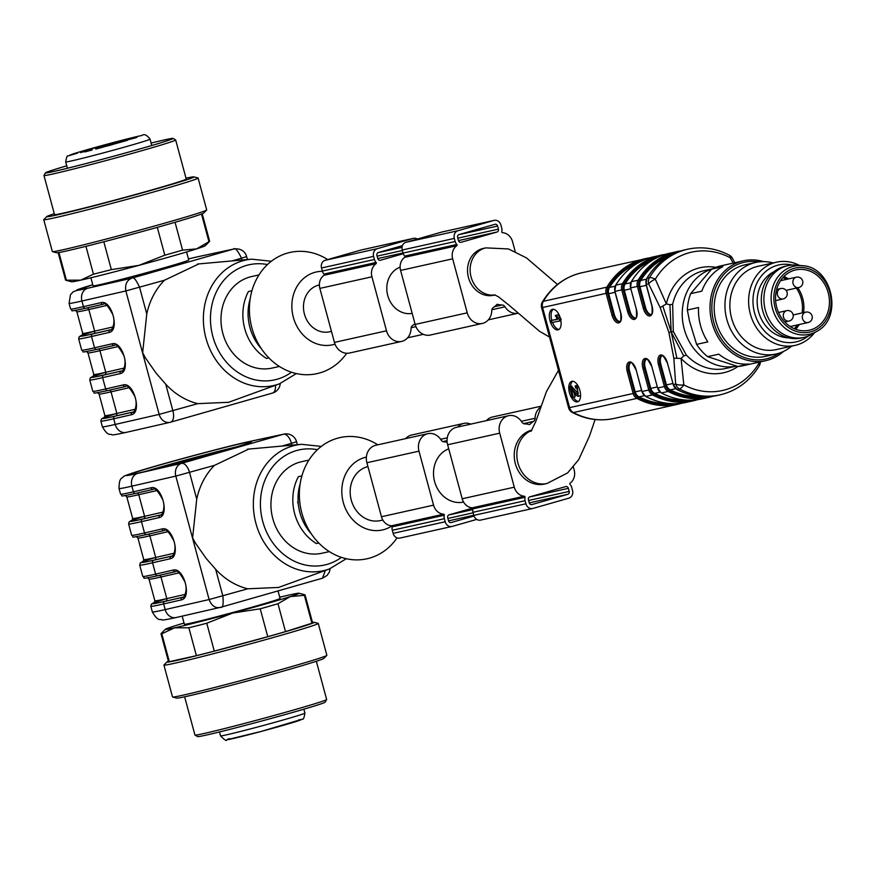 <?xml version="1.0" encoding="UTF-8"?>
<svg xmlns="http://www.w3.org/2000/svg" width="875" height="875" viewBox="0 0 875 875"><rect width="100%" height="100%" fill="white"/><g stroke="black" fill="none" stroke-linecap="round" stroke-linejoin="round"><path stroke-width="1.31" d="M573.398 397.381A10.653 5.327 -106 0 0 578.43 401.439M572.666 381.259A10.653 5.327 -106 0 0 570.566 386.28M578.255 393.367L571.244 386.094L569.461 386.597L572.392 397.6L575.094 396.9L574.011 392.842M577.806 385.492L575.17 385.82L575.63 387.942L577.03 388.598L578.277 393.225L577.598 394.275L576.133 393.575L570.194 386.695L571.977 386.192M573.322 397.414L571.145 389.244L575.728 395.019L578.167 396.375L580.562 395.445M553.23 309.258A10.653 5.327 -106 0 0 551.797 320.25A10.653 5.327 -106 0 0 551.819 320.316M552.497 322.394A10.653 5.327 -106 0 0 559.005 329.438M557.375 319.189L551.327 320.458L551.852 322.503L560.93 320.764M561.214 319.266L557.988 314.792L555.275 315.47L557.506 319.353L551.327 320.458M673.302 331.472L672.656 304.314L669.911 304.762L671.191 331.942L683.725 355.95L686.361 355.086L673.302 331.472L671.191 331.942L662.823 306.042L660.133 307.497L668.905 332.456L673.827 358.269L676.922 358.302L671.191 331.942L668.905 332.456M569.45 392.766A10.653 5.327 -106 0 0 577.588 401.844A10.653 5.327 -106 0 0 579.786 390.141A10.653 5.327 -106 0 0 571.725 381.358A10.653 5.327 -106 0 0 569.45 392.766M550.025 320.764A10.653 5.327 -106 0 0 558.163 329.842A10.653 5.327 -106 0 0 560.35 318.139A10.653 5.327 -106 0 0 552.3 309.356A10.653 5.327 -106 0 0 550.025 320.764M676.922 358.302L681.067 358.433L683.823 384.88A7.459 2.811 177.6 0 1 675.675 384.016L673.827 358.269M759.281 365.783A7.459 2.756 -149 0 0 758.767 363.464A70.875 61.348 77.4 0 1 683.823 384.88A7.459 3.008 117.9 0 1 679.448 388.927L677.009 389.473A74.605 64.575 77.4 0 0 717.653 395.391L720.092 394.844C736.75 390.863 749.809 381.172 759.281 365.783A7.459 7.459 0 0 0 760.342 361.867A7.459 2.811 177.6 0 1 758.767 363.464L758.734 362.228M733.119 263.113L730.242 257.775A70.875 61.348 77.4 0 0 655.309 279.191L666.345 303.887L662.823 306.042M699.322 396.419A72.472 62.737 -102.6 0 1 670.283 389.889A7.459 6.453 -102.6 0 1 666.422 384.923L660.811 364.131L659.925 364.383L665.798 386.159A6.398 5.534 77.4 0 0 669.025 390.37A73.533 63.656 77.4 0 0 706.442 396.725M662.036 355.786A7.995 3.992 -106 0 0 660.811 364.131M646.319 285.337L639.931 286.759L645.542 307.552A7.995 3.992 -106 0 0 651.131 314.453M639.931 286.759A7.459 6.453 -102.6 0 1 640.752 280.459L646.406 279.202M668.194 256.605A72.472 62.737 77.4 0 0 640.752 280.459M658.886 256.78A73.533 63.656 77.4 0 0 623.809 284.189A6.398 5.534 77.4 0 0 623.153 289.516L629.027 311.292L629.923 311.03L624.312 290.238A7.459 6.453 -102.6 0 1 625.133 283.938A72.472 62.737 -102.6 0 1 652.564 260.083M629.923 311.03A7.995 3.992 -106 0 0 635.502 317.931M660.078 392.164L654.653 393.367A72.472 62.737 77.4 0 0 683.703 399.897M654.653 393.367A7.459 6.453 -102.6 0 1 650.792 388.402L657.18 386.98M646.417 359.264A7.995 3.992 -106 0 0 645.181 367.609L650.792 388.402M615.07 292.294L608.683 293.716L614.294 314.519A7.995 3.992 -106 0 0 619.883 321.409M608.683 293.716A7.459 6.453 -102.6 0 1 609.503 287.416L615.147 286.158M636.945 263.561A72.472 62.737 77.4 0 0 609.503 287.416M644.448 395.642L639.034 396.845A72.472 62.737 77.4 0 0 668.073 403.375M639.034 396.845A7.459 6.453 -102.6 0 1 635.173 391.88L641.561 390.458M630.788 362.742A7.995 3.992 -106 0 0 629.562 371.087L635.173 391.88M669.911 304.762L666.345 303.887A53.823 46.594 -102.6 0 1 715.816 267.323M729.367 255.227A7.459 3.008 117.9 0 1 730.242 257.775A7.459 2.461 152.4 0 1 732.484 258.366A7.459 7.459 0 0 0 729.367 255.227C715.848 248.194 701.947 246.192 687.663 249.211A74.605 64.575 -102.6 0 0 649.425 277.681A7.459 6.453 77.4 0 0 648.659 283.883L660.133 307.497M646.22 284.408L648.659 283.883A7.459 2.461 152.4 0 1 655.309 279.191A7.459 2.756 -149 0 0 649.425 277.681L646.997 278.217A7.459 6.453 77.4 0 0 646.22 284.43L652.105 306.206A9.056 4.528 74 0 1 650.038 315.941A9.056 4.528 74 0 1 643.245 308.175L637.372 286.398L630.602 287.908L636.475 309.684A9.056 4.528 74 0 1 634.408 319.419A9.056 4.528 74 0 1 627.627 311.653L621.742 289.877L614.972 291.386L620.856 313.162A9.056 4.528 74 0 1 618.789 322.897A9.056 4.528 74 0 1 611.997 315.142L606.123 293.355L542.587 307.508L569.603 407.641L633.139 393.488L627.266 371.711A9.056 4.528 74 0 1 629.333 361.977A9.056 4.528 74 0 1 636.114 369.742L641.988 391.519L648.769 390.009L642.884 368.233A9.056 4.528 74 0 1 644.952 358.498A9.056 4.528 74 0 1 651.744 366.264L657.617 388.041L664.388 386.531L658.514 364.755A9.056 4.528 74 0 1 660.581 355.02A9.056 4.528 74 0 1 667.362 362.786L673.247 384.562L675.675 384.016A7.459 6.453 77.4 0 0 679.448 388.927A74.605 64.575 -102.6 0 0 720.092 394.844M783.541 351.422A51.155 44.286 -102.6 0 1 765.756 360.664A51.155 44.286 -102.6 0 1 711.714 321.628A51.155 44.286 -102.6 0 1 741.311 261.352A51.155 44.286 -102.6 0 1 743.52 260.794L720.792 265.858A51.155 44.286 77.4 0 0 718.583 266.416A51.155 44.286 77.4 0 0 711.648 269.15L722.848 266.656A51.155 44.286 -102.6 0 0 701.805 291.178L690.605 293.672A51.155 44.286 77.4 0 0 687.345 310.023L698.534 307.53A51.155 44.286 -102.6 0 0 707.809 341.895L696.609 344.378A51.155 44.286 77.4 0 0 707.602 356.661L718.802 354.167A51.155 44.286 -102.6 0 0 749.109 364.011L737.909 366.505A53.823 46.594 -102.6 0 1 681.067 358.433L683.725 355.95M572.316 412.453A7.459 3.008 -62.1 0 0 573.366 412.552A74.605 64.575 77.4 0 0 614.009 418.469L677.556 404.327A74.605 64.575 -102.6 0 1 636.913 398.398L573.366 412.552A7.459 6.453 -102.6 0 1 569.603 407.641L568.608 407.805A7.459 7.459 0 0 0 572.316 412.453C585.834 419.486 599.725 421.498 614.009 418.469M568.608 407.805L541.592 307.672L542.587 307.508A7.459 6.453 77.4 0 1 543.353 301.295A7.459 2.756 -149 0 0 542.402 301.897C551.873 286.508 564.933 276.817 581.591 272.836A74.605 64.575 77.4 0 0 543.353 301.295L606.889 287.153A74.605 64.575 -102.6 0 1 645.127 258.683A74.605 64.575 -102.6 0 1 649.589 257.884M559.781 321.092L559.442 319.769L560.678 319.419M559.442 319.769L556.216 315.306L557.988 314.792M556.216 315.306L555.275 315.47M578.167 396.375L577.292 387.089L575.17 385.82M570.194 386.695L569.461 386.597M557.484 284.484L526.531 257.928L508.495 248.948L485.844 247.877L483.23 248.456A23.975 20.759 77.4 0 0 468.18 276.38A23.975 20.759 77.4 0 0 493.653 295.269L495.042 294.963M498.422 229.13L497.591 226.045A2.395 2.078 77.4 0 0 494.966 224.295L459.025 234.566A2.395 2.078 77.4 0 0 457.658 237.453L458.489 240.537A2.395 2.078 77.4 0 0 461.114 242.288L497.055 232.017A2.395 2.078 77.4 0 0 498.422 229.13L457.844 238.164M488.348 319.845L517.847 313.272A14.383 12.458 -102.6 0 1 505.006 306.819A3.992 3.456 77.4 0 0 502.097 304.981A29.575 25.605 -102.6 0 1 497.186 304.27A29.575 25.605 -102.6 0 1 493.347 307.486A3.992 3.456 77.4 0 0 491.772 310.603A14.383 12.458 -102.6 0 1 482.344 323.444A14.383 12.458 -102.6 0 1 467.239 312.823L452.67 258.825A11.988 10.38 -102.6 0 1 456.75 245.744A0.798 0.689 77.4 0 0 456.816 244.486A6.398 5.534 -102.6 0 1 455.164 241.489L454.322 238.405A6.398 5.534 -102.6 0 1 457.986 230.716L493.927 220.445A6.398 5.534 -102.6 0 1 494.2 220.369A6.398 5.534 -102.6 0 1 500.916 225.094L501.747 228.178A6.398 5.534 -102.6 0 1 501.834 231.623A0.798 0.689 77.4 0 0 502.512 232.662A11.988 10.38 -102.6 0 1 512.564 241.708L515.211 251.497M482.344 323.444L430.259 335.037A14.383 12.458 -102.6 0 1 415.155 324.428L400.586 270.419A11.988 10.38 -102.6 0 1 404.666 257.337A0.798 0.689 77.4 0 0 404.731 256.091A6.398 5.534 -102.6 0 1 403.08 253.094L402.248 250.009A6.398 5.534 -102.6 0 1 405.902 242.309L441.842 232.039A6.398 5.534 -102.6 0 1 442.116 231.973A6.398 5.534 -102.6 0 1 442.4 231.919M412.18 313.392A23.975 20.759 -102.6 0 1 387.756 295.542A23.975 20.759 -102.6 0 1 400.116 267.148M403.277 253.717L380.384 260.258A2.395 2.078 -102.6 0 1 377.759 258.519L376.928 255.434A2.395 2.078 -102.6 0 1 378.295 252.547L402.434 245.645M361.67 249.889A6.398 5.534 77.4 0 0 361.397 249.944A6.398 5.534 77.4 0 0 361.123 250.009L325.183 260.291A6.398 5.534 77.4 0 0 321.519 267.98L322.35 271.064A6.398 5.534 77.4 0 0 324.002 274.061A0.798 0.689 -102.6 0 1 323.936 275.308A11.988 10.38 77.4 0 0 319.856 288.4L334.425 342.398A14.383 12.458 77.4 0 0 349.541 353.019L401.614 341.425A14.383 12.458 77.4 0 0 411.042 328.584A3.992 3.456 -102.6 0 1 412.617 325.456A29.575 25.605 77.4 0 0 414.958 323.673M417.309 239.05A6.398 5.534 77.4 0 0 413.481 238.35A6.398 5.534 77.4 0 0 413.197 238.416L377.256 248.686A6.398 5.534 77.4 0 0 373.603 256.386L374.434 259.47A6.398 5.534 77.4 0 0 376.086 262.467A0.798 0.689 -102.6 0 1 376.02 263.714A11.988 10.38 77.4 0 0 371.941 276.795L386.509 330.805A14.383 12.458 77.4 0 0 401.614 341.425M319.386 284.944L319.178 284.988A23.975 20.759 77.4 0 0 304.423 314.103A23.975 20.759 77.4 0 0 329.602 331.8L331.461 331.384M472.741 508.08L449.072 514.839A2.395 2.078 77.4 0 0 447.705 517.727L448.536 520.811A2.395 2.078 77.4 0 0 451.15 522.55L474.053 516.009M476.733 519.4L452.2 526.411A6.398 5.534 -102.6 0 1 451.916 526.477A6.398 5.534 -102.6 0 1 445.2 521.763L444.369 518.678A6.398 5.534 -102.6 0 1 444.281 515.233A0.798 0.689 77.4 0 0 443.603 514.194A11.988 10.38 -102.6 0 1 433.552 505.148L418.983 451.15A14.383 12.458 -102.6 0 1 427.831 433.683A14.383 12.458 -102.6 0 1 441.109 440.037A3.992 3.456 77.4 0 0 444.03 441.864A29.575 25.605 -102.6 0 1 447.147 442.203M400.116 538.005A6.398 5.534 -102.6 0 1 399.842 538.081A6.398 5.534 -102.6 0 1 393.127 533.356L392.295 530.272A6.398 5.534 -102.6 0 1 392.208 526.827A0.798 0.689 77.4 0 0 391.519 525.798A11.988 10.38 -102.6 0 1 381.467 516.742L366.898 462.744A14.383 12.458 -102.6 0 1 375.758 445.277L427.831 433.683M457.778 427.011A14.383 12.458 -102.6 0 1 463.772 423.413A14.383 12.458 -102.6 0 1 470.739 424.123M405.694 438.605A14.383 12.458 -102.6 0 1 411.698 435.006L463.772 423.413M463.564 502.064A27.705 23.986 -102.6 0 1 434.678 481.841A27.705 23.986 -102.6 0 1 448.722 448.82M540.827 407.006A14.383 12.458 77.4 0 0 535.084 418.272A3.992 3.456 -102.6 0 1 533.498 421.389A29.575 25.605 77.4 0 0 529.659 424.616A29.575 25.605 77.4 0 0 524.759 423.894A3.992 3.456 -102.6 0 1 521.839 422.056A14.383 12.458 77.4 0 0 508.561 415.702L456.477 427.306A14.383 12.458 77.4 0 0 447.628 444.773L462.197 498.772A11.988 10.38 77.4 0 0 472.248 507.817A0.798 0.689 -102.6 0 1 472.927 508.856A6.398 5.534 77.4 0 0 473.014 512.302L473.845 515.386A6.398 5.534 77.4 0 0 480.561 520.1A6.398 5.534 77.4 0 0 480.845 520.034M541.1 406.186L492.417 417.025A14.383 12.458 77.4 0 0 486.423 420.634M595.12 419.519L589.444 436.155L578.747 459.572L567.634 472.894L547.028 483.481L544.425 484.061A27.705 23.986 -102.6 0 1 515.331 463.608A27.705 23.986 -102.6 0 1 531.88 430.084M508.561 415.702A14.383 12.458 77.4 0 0 499.712 433.169L514.281 487.178A11.988 10.38 77.4 0 0 524.333 496.223A0.798 0.689 -102.6 0 1 525.011 497.252A6.398 5.534 77.4 0 0 525.098 500.697L525.93 503.781A6.398 5.534 77.4 0 0 532.645 508.506A6.398 5.534 77.4 0 0 532.919 508.441L568.859 498.159A6.398 5.534 77.4 0 0 572.523 490.47L571.692 487.386A6.398 5.534 77.4 0 0 570.041 484.389A0.798 0.689 -102.6 0 1 570.106 483.142A11.988 10.38 77.4 0 0 574.186 470.05L573.355 467.009M568.356 488.338L569.198 491.422A2.395 2.078 -102.6 0 1 567.82 494.309L531.88 504.58A2.395 2.078 -102.6 0 1 529.255 502.841L528.423 499.745A2.395 2.078 -102.6 0 1 529.802 496.869L565.742 486.587A2.395 2.078 -102.6 0 1 568.356 488.338L529.462 497M382.845 520.034L380.363 520.592A27.705 23.986 -102.6 0 1 350.984 498.98A27.705 23.986 -102.6 0 1 367.938 466.583M773.938 271.72A34.639 29.98 77.4 0 0 758.111 309.958A34.639 29.98 77.4 0 0 788.67 337.859M794.434 270.244A30.909 26.753 -102.6 0 1 795.769 269.905A30.909 26.753 -102.6 0 1 828.592 294.263A30.909 26.753 -102.6 0 1 809.2 330.247A30.909 26.753 -102.6 0 1 776.552 306.666A30.909 26.753 -102.6 0 1 794.434 270.244M817.064 331.209L812.241 334.097A36.772 31.828 -102.6 0 1 803.961 337.411A36.772 31.828 -102.6 0 1 765.122 309.356A36.772 31.828 -102.6 0 1 786.395 266.033A36.772 31.828 -102.6 0 1 787.981 265.639A36.772 31.828 -102.6 0 1 796.884 265.125L802.473 265.694C832.136 266.755 843.467 317.658 817.064 331.209A34.923 30.231 -102.6 0 1 773.752 312.375A34.923 30.231 -102.6 0 1 792.509 266.569A34.923 30.231 -102.6 0 1 802.473 265.694M803.961 337.411L801.358 337.991A36.772 31.828 -102.6 0 1 762.519 309.936A36.772 31.828 -102.6 0 1 783.792 266.613A36.772 31.828 -102.6 0 1 785.378 266.219L787.981 265.639M707.602 356.661L737.909 366.505A51.155 44.286 77.4 0 0 743.028 365.717L765.756 360.664M687.345 310.023L689.522 321.18L696.609 344.378M686.361 355.086A50.094 43.356 77.4 0 0 725.889 368.441L736.422 366.1A50.094 43.356 -102.6 0 1 684.02 328.3A50.094 43.356 -102.6 0 1 711.637 269.15L690.605 293.672M814.45 332.773A42.634 36.903 -102.6 0 1 795.08 345.395L776.333 349.573A42.634 36.903 -102.6 0 1 731.292 317.045A42.634 36.903 -102.6 0 1 755.967 266.82A42.634 36.903 -102.6 0 1 757.805 266.35L776.552 262.172A42.634 36.903 -102.6 0 1 799.444 265.387M791.634 346.161A46.889 40.589 -102.6 0 1 776.059 354.003A46.889 40.589 -102.6 0 1 726.513 318.227A46.889 40.589 -102.6 0 1 753.648 262.97A46.889 40.589 -102.6 0 1 755.672 262.456A46.889 40.589 -102.6 0 1 773.106 262.948M743.52 260.794A51.155 44.286 -102.6 0 1 763.536 261.614M808.03 336.175A39.43 34.136 -102.6 0 1 756.755 319.134A39.43 34.136 -102.6 0 1 777.109 265.377A39.43 34.136 -102.6 0 1 792.192 265.037M795.08 345.395A42.634 36.903 -102.6 0 1 750.039 312.867A42.634 36.903 -102.6 0 1 774.714 262.642A42.634 36.903 -102.6 0 1 776.552 262.172M755.672 262.456L744.898 264.852A46.889 40.589 77.4 0 0 742.875 265.366A46.889 40.589 77.4 0 0 724.992 277.014A46.889 40.589 77.4 0 0 719.983 332.062A46.889 40.589 77.4 0 0 765.275 356.398L776.059 354.003M758.822 261.909A49.558 42.897 77.4 0 0 742.186 262.795A49.558 42.897 77.4 0 0 716.089 329.142A49.558 42.897 77.4 0 0 779.144 353.161M182.175 616.131L184.363 624.247A49.558 1.269 -15.1 0 0 232.542 612.566A49.558 1.269 -15.1 0 0 280.055 598.423L278.031 590.898M391.891 525.941A37.297 32.288 -102.6 0 1 344.848 507.128A37.297 32.288 -102.6 0 1 364.634 457.537A37.297 32.288 -102.6 0 1 366.384 457.1M329.328 551.611L322.044 553.23A46.889 40.589 -102.6 0 1 272.497 517.453A46.889 40.589 -102.6 0 1 299.633 462.197A46.889 40.589 -102.6 0 1 301.656 461.694L308.952 460.064M301.897 475.902L298.375 476.678A46.889 40.589 77.4 0 0 316.422 543.539L318.773 543.014M300.158 483.875A46.889 40.589 77.4 0 0 311.27 533.772M397.042 537.873A62.081 53.736 -102.6 0 1 309.378 530.797A62.081 53.736 -102.6 0 1 337.345 438.266A62.081 53.736 -102.6 0 1 377.792 444.817M176.477 617.422A10.653 8.859 -102.9 0 1 176.083 617.531C166.141 619.708 161.416 620.473 161.897 619.828C160.322 618.658 158.342 622.3 152.338 611.92A77.263 1.98 -15.1 0 0 165.189 609.591L163.658 603.936A77.263 1.98 164.9 0 1 150.817 606.266L151.32 604.198L154.503 602.547A75.13 1.925 -15.1 0 0 164.806 601.388L182.623 597.308C183.312 599.036 188.366 591.117 184.866 581.777C180.108 573.114 176.947 569.734 175.394 571.659A2.133 1.772 -102.9 0 1 173.217 570.073C183.794 566.891 192.237 598.161 181.267 599.911A2.133 1.772 -102.9 0 1 182.416 597.362L182.777 597.253M171.675 556.106L171.314 556.216A2.133 1.772 77.1 0 0 170.166 558.764L152.556 562.789A77.263 1.98 164.9 0 1 139.716 565.119L140.219 563.052L143.402 561.4A75.13 1.925 -15.1 0 0 153.705 560.241L171.522 556.161C172.211 557.889 177.264 549.981 173.764 540.63C169.006 531.967 165.845 528.587 164.292 530.523A2.133 1.772 77.1 0 0 164.369 530.502M132.278 520.275A75.13 1.925 -15.1 0 0 142.603 519.105L160.42 515.014C161.109 516.742 166.162 508.834 162.662 499.494C157.905 490.82 154.744 487.452 153.191 489.377A2.133 1.772 -102.9 0 1 151.014 487.791C161.591 484.597 170.034 515.867 159.064 517.617A2.133 1.772 -102.9 0 1 160.212 515.069L160.573 514.959M196.733 499.111A71.192 61.622 -102.6 0 1 214.452 465.369L175.82 476.098A10.653 8.859 -102.9 0 1 181.562 463.356A10.653 5.327 74 0 1 189.547 472.489L196.733 499.111L192.598 537.786L195.136 542.664L206.062 558.305L215.666 569.297L222.852 595.919C223.672 604.373 222.862 608.191 220.413 607.359C215.37 608.497 211.597 605.883 209.125 599.539L247.756 588.798A71.192 61.622 -102.6 0 1 215.666 569.297M221.594 451.227A62.88 1.619 -15.1 0 0 251.562 441.689A62.88 1.619 -15.1 0 0 190.444 456.509A62.88 1.619 -15.1 0 0 130.156 474.447A62.88 1.619 -15.1 0 0 160.88 467.611A62.88 1.619 -15.1 0 0 221.594 451.227M248.806 449.061L214.452 465.369M220.817 607.25L322.481 578.2L325.369 570.445M247.756 588.798L278.6 587.431M297.358 444.697L296.559 441.744L291.473 443.352A10.653 5.327 -106 0 0 283.489 434.23L248.325 441.788A66.609 1.706 -15.1 0 0 158.309 465.325A66.609 1.706 -15.1 0 0 137.627 473.419A10.653 8.859 77.1 0 0 131.884 486.161L175.82 476.098L209.125 599.539L165.189 609.591A10.653 8.859 -102.9 0 0 176.083 617.531L220.413 607.359M175.47 571.648A2.133 1.772 -102.9 0 1 175.383 571.67L157.795 575.695A2.133 1.772 -102.9 0 1 155.608 574.109L173.217 570.073M159.064 517.617L141.455 521.653A77.263 1.98 164.9 0 1 128.614 523.972L131.666 535.292A77.263 1.98 -15.1 0 0 144.506 532.962L162.116 528.938A2.133 1.772 77.1 0 0 164.292 530.523L146.694 534.548A2.133 1.772 77.1 0 0 146.77 534.527L164.216 530.534M153.267 489.355A2.133 1.772 -102.9 0 1 153.18 489.377L135.592 493.402A2.133 1.772 -102.9 0 1 133.405 491.816L131.884 486.161A77.263 1.98 164.9 0 1 119.033 488.491C119.011 476.459 122.609 478.625 123.266 476.875C122.741 476.47 127.105 474.786 136.347 471.822C160.803 464.067 228.769 445.834 248.861 441.645L284.025 434.098A10.653 9.548 -102.1 0 0 283.489 434.23L181.562 463.356L137.627 473.419M184.439 595.897A2.133 1.772 77.1 0 0 184.45 594.552L185.314 594.234M179.156 572.873L178.62 572.95A2.133 1.772 77.1 0 0 178.369 572.348M167.267 531.202A2.133 1.772 -102.9 0 1 167.519 531.814L149.877 535.85L155.706 557.452L173.348 553.416A2.133 1.772 -102.9 0 1 173.337 554.75M162.236 513.614A2.133 1.772 77.1 0 0 162.247 512.269L163.111 511.941M156.953 490.591L156.417 490.667A2.133 1.772 77.1 0 0 156.166 490.055M236.775 446.786A62.88 1.619 -15.1 0 0 145.502 471.417M318.664 542.905L316.422 543.539M297.664 501.812L298.32 504.23M302.728 520.581L303.548 522.309M279.738 597.22A69.278 1.783 164.9 0 1 289.898 594.847A69.278 1.783 164.9 0 1 299.009 593.228A69.278 1.783 164.9 0 1 290.369 596.564A69.278 1.783 164.9 0 1 232.695 613.047A69.278 1.783 164.9 0 1 174.53 627.823A69.278 1.783 164.9 0 1 165.375 629.289A69.278 1.783 164.9 0 1 174.059 626.106A69.278 1.783 164.9 0 1 184.045 623.044M184.625 696.806L194.95 735.044A68.206 1.75 -15.1 0 0 194.983 735.088A68.206 1.75 -15.1 0 0 294.131 709.855A68.206 1.75 -15.1 0 0 326.637 699.562A68.206 1.75 -15.1 0 0 326.648 699.508L316.334 661.27M312.463 622.366A76.234 1.958 164.9 0 1 314.048 622.267L318.161 623.361A79.931 2.056 164.9 0 1 318.27 623.427L326.867 655.309A79.931 2.056 164.9 0 1 326.812 655.419L323.805 658.438A76.234 1.958 164.9 0 1 250.764 680.083A76.234 1.958 164.9 0 1 176.739 698.119L172.627 697.025A79.931 2.056 164.9 0 1 172.528 696.959L163.92 665.077A79.931 2.056 164.9 0 1 163.975 664.967L166.983 661.948A76.234 1.958 164.9 0 1 168.405 661.237M326.812 655.419A79.931 2.056 164.9 0 1 250.228 678.114A79.931 2.056 164.9 0 1 172.627 697.025M318.27 623.427A79.931 2.056 164.9 0 1 241.631 646.231A79.931 2.056 164.9 0 1 163.92 665.077M314.048 622.267A76.234 1.958 164.9 0 1 241.052 644.087A76.234 1.958 164.9 0 1 166.983 661.948M299.009 593.228L304.948 594.803A74.605 1.914 164.9 0 1 305.036 594.869L312.561 622.759A74.605 1.914 164.9 0 1 311.905 623.219L304.38 595.328L290.369 596.564L277.977 603.728L285.502 631.619L311.905 623.219M285.502 631.619A74.605 1.914 164.9 0 1 267.75 636.694L260.225 608.803L232.695 613.047L206.762 623.23L214.287 651.12L267.75 636.694M214.287 651.12A74.605 1.914 164.9 0 1 196.394 655.67L188.869 627.78L174.53 627.823L161.798 633.806L169.323 661.686L196.394 655.67M169.323 661.686A74.605 1.914 164.9 0 1 168.514 661.631L160.989 633.741A74.605 1.914 164.9 0 1 161.033 633.631L165.375 629.289M277.977 603.728A74.605 1.914 164.9 0 1 260.225 608.803M206.762 623.23A74.605 1.914 164.9 0 1 188.869 627.78M161.798 633.806A74.605 1.914 164.9 0 1 160.989 633.741M305.036 594.869A74.605 1.914 164.9 0 1 304.38 595.328M326.637 699.562L325.139 702.177A66.073 1.695 164.9 0 1 293.65 712.152A66.073 1.695 164.9 0 1 206.336 735.066A66.073 1.695 164.9 0 1 197.597 736.586L194.983 735.088M90.88 277.78L93.056 285.83A49.558 1.269 -15.1 0 0 141.236 274.148A49.558 1.269 -15.1 0 0 188.748 260.017L186.572 251.956M334.994 344.127A37.297 32.288 -102.6 0 1 334.108 344.4A37.297 32.288 -102.6 0 1 292.381 312.845A37.297 32.288 -102.6 0 1 322.427 271.316M279.377 366.461L272.081 368.08A46.889 40.589 -102.6 0 1 222.272 331.133A46.889 40.589 -102.6 0 1 251.694 276.544L258.989 274.914M268.822 357.864L266.459 358.389A46.889 40.589 -102.6 0 1 248.423 291.539L251.945 290.752M261.308 348.622A46.889 40.589 -102.6 0 1 250.195 298.736M346.708 353.27A62.081 53.736 -102.6 0 1 319.725 372.947A62.081 53.736 -102.6 0 1 249.561 304.391A62.081 53.736 -102.6 0 1 327.677 259.569M82.327 335.125A75.13 1.925 -15.1 0 0 92.652 333.955L110.458 329.864C111.147 331.592 116.2 323.684 112.7 314.344C107.942 305.67 104.792 302.302 103.239 304.227A2.133 1.772 77.1 0 0 103.316 304.205M93.428 376.272A75.13 1.925 -15.1 0 0 103.753 375.091L121.559 371.011C122.248 372.739 127.302 364.831 123.802 355.491C119.044 346.817 115.894 343.448 114.341 345.373A2.133 1.772 -102.9 0 1 112.153 343.787C122.741 340.594 131.173 371.864 120.203 373.614A2.133 1.772 -102.9 0 1 121.352 371.066L121.723 370.956M104.53 417.419A75.13 1.925 -15.1 0 0 114.855 416.238L132.661 412.158C133.35 413.886 138.403 405.978 134.903 396.627C130.145 387.964 126.995 384.584 125.442 386.52A2.133 1.772 77.1 0 0 125.519 386.498M146.77 313.961A71.192 61.622 -102.6 0 1 164.489 280.219L125.858 290.948C124.819 284.659 126.733 280.405 131.6 278.217C133.361 276.445 136.019 279.486 139.584 287.339L146.77 313.961L142.647 352.636L145.173 357.514L156.111 373.155L165.714 384.147L172.889 410.769A10.653 5.327 74 0 1 170.614 422.177A10.653 5.327 74 0 1 170.461 422.22A10.653 8.859 -102.9 0 1 170.067 422.319A10.653 8.859 -102.9 0 1 159.163 414.389L197.794 403.648L228.637 402.292M197.794 403.648A71.192 61.622 -102.6 0 1 165.714 384.147M198.855 263.911L164.489 280.219M69.081 303.341L70.602 308.995A77.263 1.98 -15.1 0 0 83.453 306.666L81.922 301.011A77.263 1.98 164.9 0 1 69.081 303.341L70.481 294.645L73.314 291.725L92.761 284.725A66.609 1.706 -15.1 0 0 87.664 288.269L131.6 278.217L233.538 249.08L198.363 256.637A10.653 9.548 -102.1 0 1 198.898 256.506L234.073 248.948C243.95 247.909 246.356 255.238 246.597 256.594L241.522 258.202C237.694 250.414 235.036 247.373 233.538 249.08L234.008 248.959M234.052 248.948L234.631 248.839M70.602 308.995C74.484 310.428 65.33 312.55 85.63 308.262A2.133 1.772 77.1 0 1 83.453 306.666L101.052 302.641A2.133 1.772 77.1 0 0 103.239 304.227L85.63 308.262A2.133 1.772 77.1 0 0 85.706 308.241L103.152 304.248M110.622 329.82L110.25 329.919A2.133 1.772 77.1 0 0 109.102 332.467L91.503 336.503A77.263 1.98 164.9 0 1 78.652 338.822L81.703 350.142A77.263 1.98 -15.1 0 0 94.555 347.812L91.503 336.503A2.133 1.772 77.1 0 1 92.652 333.955M114.417 345.352A2.133 1.772 -102.9 0 1 114.33 345.373L96.731 349.398A2.133 1.772 -102.9 0 1 94.555 347.812L112.153 343.787M120.203 373.614L102.605 377.639L105.656 388.959A2.133 1.772 77.1 0 0 107.833 390.545C87.533 394.833 96.688 392.722 92.805 391.278A77.263 1.98 -15.1 0 0 105.656 388.959L123.255 384.923A2.133 1.772 77.1 0 0 125.442 386.52L107.833 390.545A2.133 1.772 77.1 0 0 107.909 390.523L125.355 386.531M132.825 412.103L132.453 412.212A2.133 1.772 77.1 0 0 131.305 414.761L113.706 418.786A77.263 1.98 164.9 0 1 100.855 421.116L102.386 426.77A77.263 1.98 -15.1 0 0 115.227 424.441L113.706 418.786A2.133 1.772 77.1 0 1 114.855 416.238M110.797 329.744L93.505 333.703A2.133 1.772 -102.9 0 0 94.653 331.155L88.823 309.553A71.936 1.848 164.9 0 1 76.858 311.719L82.688 333.32A71.936 1.848 -15.1 0 0 94.653 331.155L112.284 327.119A2.133 1.772 -102.9 0 1 112.273 328.464M106.203 304.916A2.133 1.772 -102.9 0 1 106.466 305.517L88.823 309.553A2.133 1.772 -102.9 0 0 87.041 307.934M123.375 369.611A2.133 1.772 77.1 0 0 123.386 368.266L105.755 372.302L99.925 350.7A71.936 1.848 164.9 0 1 87.959 352.866L86.264 351.378M118.103 346.587L117.567 346.664A2.133 1.772 77.1 0 0 117.305 346.052M128.406 387.198A2.133 1.772 -102.9 0 1 128.669 387.811L111.027 391.847A71.936 1.848 164.9 0 1 99.061 394.012L104.891 415.614A71.936 1.848 -15.1 0 0 116.856 413.448L134.487 409.412A2.133 1.772 -102.9 0 1 134.477 410.747M266.459 358.389L268.713 357.755M253.586 337.17L252.777 335.431M248.358 319.08L248.15 316.542M86.811 150.183L101.183 146.191L86.811 150.183M58.155 252.634L65.581 280.131A74.605 1.914 -15.1 0 0 65.669 280.197L71.608 281.772A69.278 1.783 -15.1 0 0 80.719 280.153A69.278 1.783 -15.1 0 0 138.884 265.377A69.278 1.783 -15.1 0 0 196.569 248.894A69.278 1.783 -15.1 0 0 205.242 245.711L209.584 241.369A74.605 1.914 -15.1 0 0 209.628 241.259L202.213 213.762M173.031 138.414L175.634 139.912A68.206 1.75 164.9 0 1 175.667 139.956A68.206 1.75 164.9 0 1 143.15 150.303A68.206 1.75 164.9 0 1 53.025 173.95A68.206 1.75 164.9 0 1 43.969 175.492A68.206 1.75 164.9 0 1 43.98 175.438L45.478 172.823A66.073 1.695 -15.1 0 0 77.044 165.867A66.073 1.695 -15.1 0 0 141.553 148.477A66.073 1.695 -15.1 0 0 173.031 138.414A66.073 1.695 -15.1 0 0 164.281 139.934A66.073 1.695 -15.1 0 0 151.123 143.052A65.548 1.684 -15.1 0 1 172.539 138.589A65.548 1.684 -15.1 0 1 126.077 152.808A65.548 1.684 -15.1 0 1 54.688 171.259A65.548 1.684 -15.1 0 1 45.981 172.736A65.548 1.684 -15.1 0 1 66.752 165.834M43.969 175.492L54.513 214.572A68.206 1.75 -15.1 0 0 63.569 213.041A68.206 1.75 -15.1 0 0 137.856 193.845A68.206 1.75 -15.1 0 0 186.222 179.036L175.667 139.956M54.283 213.73A76.234 1.958 -15.1 0 0 46.812 216.562A76.234 1.958 -15.1 0 0 56.886 214.955A76.234 1.958 -15.1 0 0 141.488 193.058A76.234 1.958 -15.1 0 0 193.878 176.881A76.234 1.958 -15.1 0 0 185.992 178.194M46.812 216.562L43.805 219.581A79.931 2.056 -15.1 0 0 43.75 219.691A79.931 2.056 -15.1 0 0 54.359 217.886A79.931 2.056 -15.1 0 0 141.422 195.387A79.931 2.056 -15.1 0 0 198.089 178.041A79.931 2.056 -15.1 0 0 197.991 177.975L193.878 176.881M43.75 219.691L52.358 251.573A79.931 2.056 -15.1 0 0 52.456 251.639A79.931 2.056 -15.1 0 0 62.967 249.769A79.931 2.056 -15.1 0 0 148.356 227.73A79.931 2.056 -15.1 0 0 206.642 210.033A79.931 2.056 -15.1 0 0 206.697 209.923L198.089 178.041M52.456 251.639L56.569 252.733A76.234 1.958 -15.1 0 0 66.598 250.95A76.234 1.958 -15.1 0 0 148.05 229.928A76.234 1.958 -15.1 0 0 203.634 213.052L206.642 210.033M58.92 252.514L66.391 280.197L80.719 280.153L93.45 274.17A74.605 1.914 -15.1 0 0 111.344 269.62L138.884 265.377L164.817 255.194L157.303 227.358M164.817 255.194A74.605 1.914 -15.1 0 0 182.558 250.13L196.569 248.894L208.961 241.73L201.491 214.047M175.055 222.294L182.558 250.13M208.961 241.73A74.605 1.914 -15.1 0 0 209.584 241.369M65.669 280.197A74.605 1.914 -15.1 0 0 66.391 280.197M93.45 274.17L85.947 246.334M103.83 241.784L111.344 269.62M66.741 165.812A66.073 1.695 -15.1 0 0 45.478 172.823M107.833 145.841L111.431 144.889L107.833 145.841M99.083 146.53L107.614 144.167L98.842 146.573M100.45 146.092L99.903 146.333M112.853 144.463L106.312 146.234L112.853 144.463M111.661 144.353L116.167 143.15M109.55 144.889L111.464 144.353M115.467 143.347L109.517 144.78M116.506 143.041L115.828 143.248M101.227 147.634L105.602 146.355M101.095 147.153L95.714 149.078A31.97 0.82 -15.1 0 0 101.795 147.481L105.503 145.994M118.18 142.45L119.372 142.166M118.169 142.373L135.417 137.878A31.97 0.82 -15.1 0 0 137.003 137.277L119.317 141.947M111.311 143.752L111.18 143.27A31.97 0.82 -15.1 0 1 117.272 141.673L107.833 144.659M111.18 143.27L107.723 144.266M68.02 155.947L77.481 153.158M84.864 151.922L92.192 149.964L84.864 151.922M124.83 139.748L128.231 138.873M127.542 139.07L124.819 139.694M122.248 140.47L121.428 140.678M121.581 140.645L122.686 140.328M128.756 138.709L127.881 138.972M71.247 154.82L77.394 152.841M102.583 146.245L114.209 143.292L102.583 146.245M80.402 152.589L92.017 149.636L80.402 152.589M132.584 138.162L120.958 141.116L132.584 138.162M112.853 144.375L127.225 140.394L112.853 144.375M712.25 268.855L704.123 270.659A50.094 43.356 77.4 0 0 672.656 304.314M653.406 393.848L652.531 394.92L645.761 396.43A74.605 64.575 77.4 0 0 686.405 402.347L693.175 400.838A74.605 64.575 -102.6 0 1 652.531 394.92A7.459 6.453 -102.6 0 1 648.769 390.009L650.169 389.637A6.398 5.534 77.4 0 0 653.406 393.848A73.533 63.656 77.4 0 0 690.823 400.203M697.561 399.678A74.605 64.575 -102.6 0 1 693.175 400.838L697.561 399.678M653.975 256.714A74.605 64.575 77.4 0 0 615.738 285.173L622.519 283.664A74.605 64.575 -102.6 0 1 660.745 255.205A74.605 64.575 -102.6 0 1 665.208 254.395L653.975 256.714C637.766 260.564 624.98 270.08 615.606 285.261L615.595 285.425M669.025 390.37L668.161 391.442L661.391 392.952A74.605 64.575 77.4 0 0 702.034 398.869L708.805 397.359A74.605 64.575 -102.6 0 1 668.161 391.442A7.459 6.453 -102.6 0 1 664.388 386.531L665.798 386.159M713.18 396.2A74.605 64.575 -102.6 0 1 708.805 397.359L713.191 396.2M674.505 253.302A73.533 63.656 77.4 0 0 639.439 280.711A6.398 5.534 77.4 0 0 638.783 286.027L644.656 307.814A7.995 3.992 -106 0 0 650.759 314.628C652.039 316.05 652.433 313.25 651.963 306.228L646.078 284.452L646.855 278.305C656.228 263.123 669.014 253.608 685.223 249.758A74.605 64.575 77.4 0 0 646.997 278.217L646.844 278.469M681.931 403.156A74.605 64.575 -102.6 0 1 677.556 404.327L681.942 403.156M669.605 253.236A74.605 64.575 77.4 0 0 631.367 281.695L638.138 280.186A74.605 64.575 -102.6 0 1 676.375 251.727A74.605 64.575 -102.6 0 1 680.837 250.917L669.605 253.236C653.395 257.086 640.598 266.602 631.236 281.783L631.367 281.695A7.459 6.453 77.4 0 0 630.602 287.908L636.475 309.684M675.697 388.686L670.283 389.889M666.422 384.923L672.809 383.502M643.245 308.175L645.542 307.552M625.133 283.938L630.777 282.68M630.7 288.816L624.312 290.238M645.181 367.609L644.295 367.861L650.169 389.637M643.256 260.258A73.533 63.656 77.4 0 0 608.191 287.667A6.398 5.534 77.4 0 0 607.534 292.994L613.408 314.77L614.294 314.519M629.562 371.087L628.666 371.339L634.55 393.116A6.398 5.534 77.4 0 0 637.777 397.327A73.533 63.656 77.4 0 0 675.194 403.681M627.627 311.653L629.027 311.292A7.995 3.992 -106 0 0 635.13 318.106C636.409 319.528 636.814 316.728 636.333 309.706L636.464 309.663M611.997 315.142L613.408 314.77A7.995 3.992 -106 0 0 619.511 321.584C620.791 323.006 621.184 320.206 620.714 313.184L614.83 291.408L615.738 285.173A7.459 6.453 77.4 0 0 614.972 291.386M636.114 369.742L635.972 369.764C632.373 363.016 630.514 360.697 630.383 362.786A7.995 3.992 -106 0 0 628.666 371.339L627.266 371.711M667.362 362.786L667.22 362.808C663.622 356.059 661.762 353.741 661.631 355.83A7.995 3.992 -106 0 0 659.925 364.383L658.514 364.755M651.744 366.264L651.602 366.286C648.003 359.538 646.133 357.219 646.002 359.308A7.995 3.992 -106 0 0 644.295 367.861L642.884 368.233M667.362 362.753L673.247 384.562A7.459 6.453 77.4 0 0 677.009 389.473L676.758 389.331M637.777 397.327L636.913 398.398A7.459 6.453 -102.6 0 1 633.139 393.488L634.55 393.116M607.534 292.994L606.123 293.355A7.459 6.453 -102.6 0 1 606.889 287.153L608.191 287.667M623.153 289.516L621.742 289.877A7.459 6.453 -102.6 0 1 622.519 283.664L623.809 284.189M638.783 286.027L637.372 286.398A7.459 6.453 -102.6 0 1 638.138 280.186L639.439 280.711M641.988 391.519L641.988 391.486A7.459 6.453 77.4 0 0 645.761 396.43L645.509 396.287M651.733 366.231L657.617 388.041A7.459 6.453 77.4 0 0 661.391 392.952L661.139 392.809M557.911 318.139L559.694 317.636M577.292 387.089L578.484 386.75M576.133 393.575L577.905 393.072M686.405 402.347C672.514 405.311 658.919 403.331 645.608 396.419L641.856 391.541L636.114 369.709M702.034 398.869C688.144 401.833 674.538 399.853 661.237 392.941L657.606 388.008M717.653 395.391C703.763 398.355 690.167 396.375 676.856 389.462L673.236 384.53M630.591 287.886L631.225 281.947M485.844 247.877A23.975 20.759 77.4 0 0 470.63 275.045A23.975 20.759 77.4 0 0 494.966 294.93M458.697 234.708L497.591 226.045M458.5 240.592L497.055 232.017M491.87 309.75L505.006 306.819M494.462 306.688L502.097 304.981M415.155 324.428L467.239 312.823M400.586 270.419L452.67 258.825M404.666 257.337L456.75 245.744M404.731 256.091L456.816 244.486M403.08 253.094L455.164 241.489M402.248 250.009L454.322 238.405M405.902 242.309L457.986 230.716M441.842 232.039L493.927 220.445M402.03 247.319L377.967 252.678M402.38 250.512L377.114 256.134M403.036 252.952L377.781 258.573M386.509 330.805L334.425 342.398M371.941 276.795L319.856 288.4M415.133 324.352L413.744 324.658M415.931 326.659L411.141 327.72M413.197 238.416L361.123 250.009M377.256 248.686L325.183 260.291M373.603 256.386L321.519 267.98M374.434 259.47L322.35 271.064M376.086 262.467L324.002 274.061M376.02 263.714L323.936 275.308M448.547 520.866L473.812 515.244M447.891 518.438L473.156 512.805M448.744 514.97L472.806 509.611M366.898 462.744L418.983 451.15M381.467 516.742L433.552 505.148M442.827 441.58L447.059 440.639M440.639 439.305L447.278 437.828M393.127 533.356L445.2 521.763M392.295 530.272L444.369 518.678M392.208 526.827L444.281 515.233M391.519 525.798L443.603 514.194M525.93 503.781L473.845 515.386M525.098 500.697L473.014 512.302M525.011 497.252L472.927 508.856M524.333 496.223L472.248 507.817M514.281 487.178L462.197 498.772M499.712 433.169L447.628 444.773M533.498 421.389L523.556 423.609M535.084 418.272L521.369 421.323M567.82 494.309L529.277 502.895M569.198 491.422L528.62 500.456M546.908 483.503A27.705 23.986 -102.6 0 1 518.066 463.52A27.705 23.986 -102.6 0 1 531.672 430.423M777.503 295.006A5.327 4.616 77.4 0 0 783.103 298.944A5.327 5.327 0 0 0 787.139 292.578A5.327 5.327 0 0 0 780.784 288.542A5.327 4.616 77.4 0 0 777.503 295.006M790.212 326.528L808.106 322.536A5.327 5.327 0 0 0 812.109 316.028A5.327 5.327 0 0 0 805.788 312.134A5.327 4.616 77.4 0 0 802.452 318.336A5.327 4.616 77.4 0 0 808.106 322.536A5.327 4.616 77.4 0 0 808.336 322.481M783.475 317.122A5.327 4.616 77.4 0 0 789.064 321.059A5.327 5.327 0 0 0 793.111 314.694A5.327 5.327 0 0 0 786.756 310.658A5.327 4.616 77.4 0 0 783.475 317.122M796.13 277.222A5.327 4.616 77.4 0 0 793.045 283.5A5.327 4.616 77.4 0 0 798.667 287.569A5.327 5.327 0 0 0 802.714 281.203A5.327 5.327 0 0 0 796.359 277.167A5.327 4.616 77.4 0 0 796.13 277.222M794.259 328.705A29.838 25.834 77.4 0 0 797.387 324.931M802.058 312.966A29.838 25.834 77.4 0 0 796.283 288.094M786.614 279.333A29.838 25.834 77.4 0 0 782.884 277.637M783.858 276.598A30.909 26.753 -102.6 0 1 788.572 278.895M797.803 287.755A30.909 26.753 -102.6 0 1 803.567 312.627M799.291 324.505A30.909 26.753 -102.6 0 1 795.583 329.241M793.931 268.395A32.823 28.405 -102.6 0 1 830.419 309.148A32.823 28.405 -102.6 0 1 783.092 322.678A32.823 28.405 -102.6 0 1 793.931 268.395M139.716 565.119L142.767 576.428A77.263 1.98 -15.1 0 0 155.608 574.109L152.556 562.789A2.133 1.772 77.1 0 1 153.705 560.241M142.603 519.105A2.133 1.772 -102.9 0 0 141.455 521.653L144.506 532.962A2.133 1.772 77.1 0 0 146.694 534.548C126.394 538.836 135.548 536.725 131.666 535.292M317.45 449.706A58.953 51.034 77.4 0 0 296.494 450.559A58.953 51.034 77.4 0 0 265.716 530.097A58.953 51.034 77.4 0 0 341.425 557.375M173.348 553.416L174.213 553.087M148.094 534.231A2.133 1.772 -102.9 0 1 149.877 535.85A71.936 1.848 164.9 0 1 137.922 538.016L143.752 559.617A71.936 1.848 -15.1 0 0 155.706 557.452A2.133 1.772 -102.9 0 1 154.558 560A74.069 1.903 164.9 0 1 155.477 557.506M171.85 556.041L154.558 560M156.417 490.667L138.775 494.703A71.936 1.848 164.9 0 1 126.82 496.869L132.65 518.47A71.936 1.848 -15.1 0 0 144.605 516.305L162.247 512.269M136.992 493.084A2.133 1.772 77.1 0 1 138.775 494.703L144.605 516.305A2.133 1.772 77.1 0 1 143.456 518.853A74.069 1.903 164.9 0 1 144.375 516.359M153.114 489.387L135.669 493.391A2.133 1.772 -102.9 0 1 135.592 493.402C115.292 497.7 124.447 495.578 120.564 494.145A77.263 1.98 -15.1 0 0 133.405 491.816L151.014 487.791M160.748 514.894L143.456 518.853M178.62 572.95L160.978 576.997L166.808 598.598L184.45 594.552M159.195 575.367A2.133 1.772 77.1 0 1 160.978 576.997A71.936 1.848 164.9 0 1 149.023 579.163L154.853 600.764A71.936 1.848 -15.1 0 0 166.808 598.598A2.133 1.772 77.1 0 1 165.659 601.147A74.069 1.903 164.9 0 1 166.578 598.642M175.317 571.681L157.872 575.673A2.133 1.772 -102.9 0 1 157.795 575.695C137.495 579.983 146.65 577.872 142.767 576.428M182.952 597.188L165.659 601.147M291.966 445.178L291.473 443.352L281.936 446.086M346.303 558.72L329.372 568.98A64.269 55.628 -102.6 0 1 255.894 523.294A64.269 55.628 -102.6 0 1 292.677 445.977A64.269 55.628 -102.6 0 1 301.613 444.314L247.461 449.181M181.267 599.911L163.658 603.936A2.133 1.772 -102.9 0 1 164.806 601.388M162.116 528.938C172.692 525.744 181.136 557.014 170.166 558.764M298.539 719.972A38.369 0.984 164.9 0 1 264.37 730.581A38.369 0.984 164.9 0 1 229.545 738.587M304.927 713.092A43.695 1.127 164.9 0 1 263.036 725.561A43.695 1.127 164.9 0 1 220.555 735.864C224.558 740.031 226.625 741.344 226.745 739.802L261.155 731.445L302.509 719.108C303.341 719.775 304.139 717.763 304.927 713.092L303.877 709.188M198.363 256.637A66.609 1.706 -15.1 0 0 188.453 258.913L198.898 256.506M103.753 375.091A2.133 1.772 -102.9 0 0 102.605 377.639A77.263 1.98 164.9 0 1 89.753 379.969L92.805 391.278M267.488 264.556A58.953 51.034 77.4 0 0 210.7 324.395A58.953 51.034 77.4 0 0 277.244 379.203A58.953 51.034 77.4 0 0 291.463 372.225M93.078 376.611L93.789 374.467A71.936 1.848 -15.1 0 0 105.755 372.302A2.133 1.772 77.1 0 1 104.606 374.85A74.069 1.903 164.9 0 1 105.525 372.356M117.567 346.664L99.925 350.7A2.133 1.772 77.1 0 0 98.142 349.081M121.898 370.891L104.606 374.85M114.253 345.384L96.808 349.377A2.133 1.772 -102.9 0 1 96.731 349.398C76.431 353.697 85.586 351.575 81.703 350.142M134.487 409.412L135.363 409.084M133 412.038L115.708 415.997A2.133 1.772 -102.9 0 0 116.856 413.448L111.027 391.847A2.133 1.772 -102.9 0 0 109.244 390.228M115.708 415.997A74.069 1.903 164.9 0 1 116.627 413.503M112.284 327.119L113.159 326.791M93.505 333.703A74.069 1.903 164.9 0 1 94.423 331.209M170.767 422.133L272.387 393.083A10.653 5.327 -106 0 0 272.541 393.05A10.653 5.327 -106 0 0 275.461 385.273M126.525 432.272A10.653 8.859 -102.9 0 1 126.131 432.381A10.653 8.859 -102.9 0 1 115.227 424.441L159.163 414.389L142.516 352.669L125.858 290.948L81.922 301.011A10.653 8.859 77.1 0 1 87.664 288.269M227.959 402.533L279.42 383.841A64.269 55.628 -102.6 0 1 276.194 384.88A64.269 55.628 -102.6 0 1 204.75 333.036A64.269 55.628 -102.6 0 1 251.65 259.164L197.498 264.031M101.052 302.641C111.639 299.458 120.072 330.728 109.102 332.467M123.255 384.923C133.842 381.741 142.275 413.011 131.305 414.761M242.014 260.028L241.522 258.202L231.973 260.936M69.53 155.28L73.03 153.956M67.998 155.958C67.244 155.269 66.478 157.248 65.691 161.908A43.695 1.127 -15.1 0 0 108.172 151.605A43.695 1.127 -15.1 0 0 150.062 139.136C146.737 134.848 144.025 133.634 141.903 135.505C132.759 137.113 85.75 149.702 72.745 154.044M581.591 272.836L649.589 257.873M685.223 249.758L687.663 249.211M732.484 258.366L734.748 262.752M542.402 301.897A7.459 7.459 0 0 0 541.592 307.672M494.462 294.777L498.597 296.898L509.359 305.484L539.503 331.275L549.522 337.072M442.116 231.973L494.2 220.369M423.303 334.327L407.619 337.816M413.481 238.35L361.397 249.944M399.842 538.081L451.916 526.477M532.645 508.506L480.561 520.1M558.491 370.322L546.394 391.727L535.916 421.203L530.972 431.408M775.6 300.606L783.103 298.944M776.65 289.461L780.784 288.542M793.166 314.945L805.788 312.134M784.809 322L789.064 321.059M778.531 312.484L786.756 310.658M786.067 290.369L798.667 287.569M780.566 280.678L796.359 277.167M296.559 441.744A10.653 10.653 0 0 0 284.025 434.098M120.564 494.145L119.033 488.491M152.338 611.92L150.817 606.266M330.181 568.684L329.383 571.998L327.141 575.389L322.744 578.123L220.588 607.327M329.372 568.98L277.922 587.683M132.3 520.264L129.117 521.905L128.614 523.972M149.023 579.163L147.328 577.664M154.131 602.897L154.853 600.764M143.752 559.617L143.03 561.75M136.227 536.528L137.922 538.016M126.82 496.869L125.125 495.381M131.928 520.614L132.65 518.47M301.613 444.314L321.3 446.414M219.505 731.948L220.555 735.864M93.789 374.467L87.959 352.866M102.386 426.77C108.38 437.15 110.359 433.508 111.945 434.689C111.464 435.323 116.189 434.558 126.131 432.381L170.067 422.319A10.653 10.653 0 0 0 170.614 422.177L272.541 393.05A10.653 10.653 0 0 0 280.241 383.523M246.597 256.594L247.395 259.547M82.338 335.114L79.166 336.755L78.652 338.822M93.439 376.261L90.267 377.902L89.753 379.969M104.541 417.397L101.369 419.048L100.855 421.116M82.688 333.32L81.977 335.464M75.162 310.231L76.858 311.719M104.891 415.614L104.18 417.747M97.366 392.525L99.061 394.012M279.42 383.841L296.352 373.581M271.338 261.275L251.65 259.164M151.78 145.491L150.062 139.136M67.408 168.263L65.691 161.908"/></g></svg>
